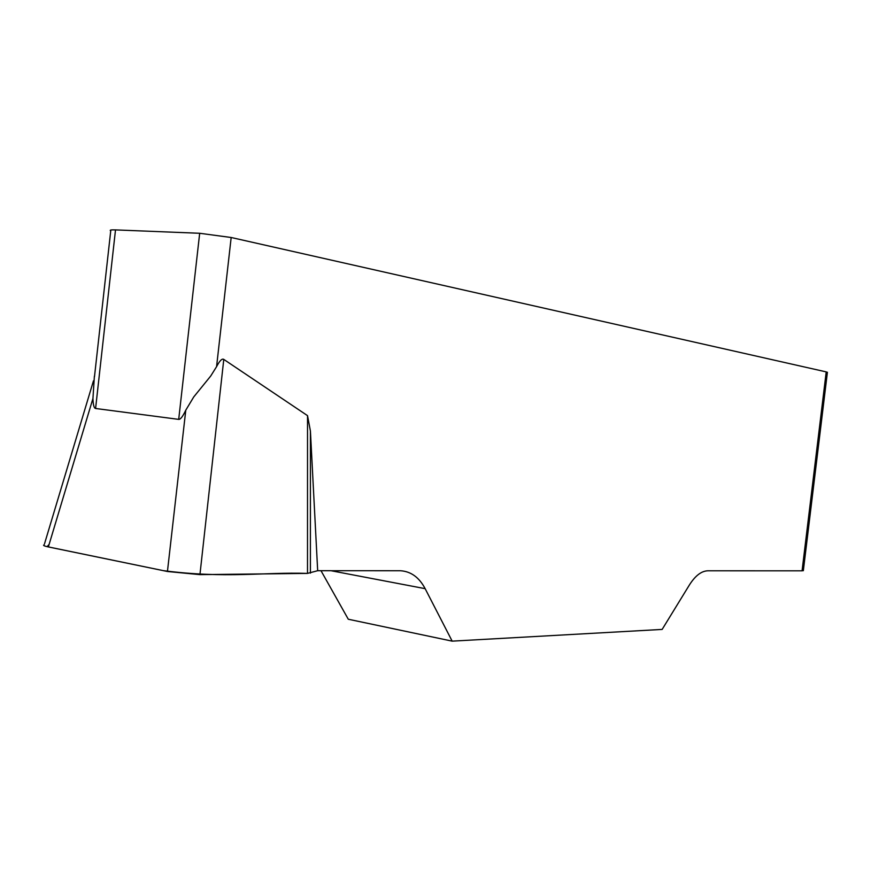 <?xml version="1.0" encoding="UTF-8"?>
<svg xmlns="http://www.w3.org/2000/svg" width="871" height="871" viewBox="0 0 871 871"><rect width="100%" height="100%" fill="white"/><g stroke="black" fill="none" stroke-linecap="round" stroke-linejoin="round"><path stroke-width="1.31" d="M803.345 570.57L802.071 570.821L826.209 371.895L231.174 237.5L216.574 366.658C219.655 360.714 222.061 358.297 223.782 359.407L307.528 415.641L310.414 431.025L317.675 570.712L307.507 573.401L199.938 574.631L167.439 571.496L48.362 546.934C44.007 546.008 42.625 545.3 44.214 544.8M802.071 570.821L707.862 570.799C701.416 570.984 695.254 575.72 689.364 585.029L662.145 629.417L452.169 641.143L425.146 588.665C419.18 577.397 410.97 571.43 400.486 570.745L317.675 570.712M320.996 570.712L348.291 619.237L452.169 641.143M216.574 366.658L210.728 376.011L193.754 396.926L185.784 410.176C182.801 416.501 180.439 419.561 178.707 419.376L95.592 408.477C94.014 408.227 93.132 404.884 92.947 398.461L94.384 376.185M178.707 419.376L199.677 233.276L115.505 229.9L95.592 408.477M94.493 376.631L110.737 230.859C109.311 230.064 110.9 229.748 115.505 229.9M199.677 233.276L231.174 237.5M826.209 371.895L827.396 372.396M310.403 573.14L310.414 431.025M49.124 544.397L47.121 546.661L163.367 570.647C226.373 578.78 263.924 571.953 307.507 573.401L307.528 415.641M425.146 588.665L330.969 570.712M223.782 359.407L199.938 574.631M92.947 398.461L48.362 546.934M167.439 571.496L185.784 410.176M827.406 372.265L803.334 570.712M44.53 543.754L93.458 380.845"/></g></svg>
